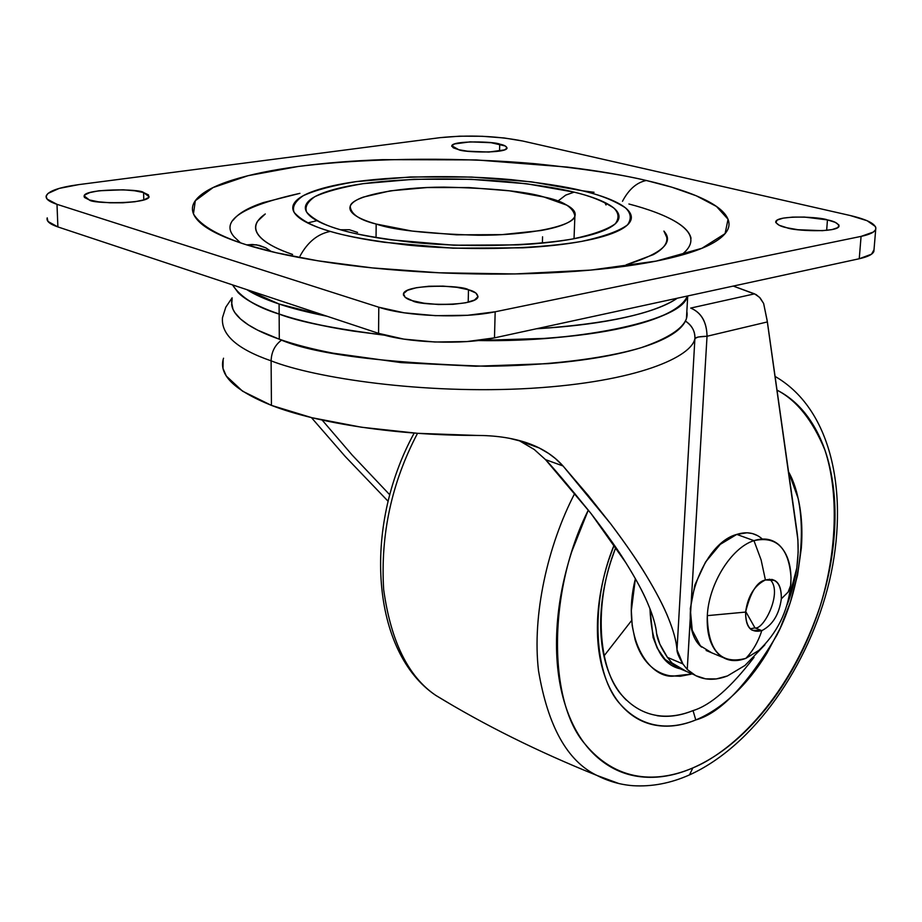 <?xml version="1.0" encoding="UTF-8"?>
<svg xmlns="http://www.w3.org/2000/svg" width="922" height="922" viewBox="0 0 922 922"><rect width="100%" height="100%" fill="white"/><g stroke="black" fill="none" stroke-linecap="round" stroke-linejoin="round"><path stroke-width="1.38" d="M774.538 580.399L765.421 579.961C757.031 581.609 750.416 592.316 745.61 612.081C745.506 621.831 747.742 627.882 752.306 630.256L761.826 630.625L754.968 627.894C763.842 630.383 783.7 590.541 769.524 579.166C783.7 590.541 763.842 630.383 754.968 627.894L761.826 630.625C758.172 641.793 752.848 651.024 745.863 658.354C735.226 662.365 726.121 660.97 718.561 654.159C710.251 645.861 706.494 633.022 707.312 615.642C708.776 583.718 731.515 547.484 753.954 540.661C731.515 547.484 708.776 583.718 707.312 615.642L745.61 612.081L707.312 615.642C707.877 650.748 720.727 664.981 745.863 658.354C752.848 651.024 758.172 641.793 761.826 630.625C751.096 633.287 745.691 627.11 745.61 612.081C747.788 596.154 754.403 585.447 765.421 579.961L761.123 559.977L753.954 540.661C763.773 537.514 772.14 538.932 779.044 544.925C787.999 553.534 791.917 566.926 790.799 585.067L791.007 577.23C788.759 547.899 776.405 535.705 753.954 540.661L761.123 559.977L765.421 579.961C776.128 577.656 781.43 583.937 781.337 598.827L788.114 592.074L790.799 585.067L788.114 592.074L781.337 598.827C779.182 614.409 772.682 625.012 761.826 630.625C772.682 625.012 779.182 614.409 781.337 598.827C781.476 588.893 779.217 582.75 774.538 580.399L771.864 579.385M754.968 627.894L745.656 611.401L754.968 627.894L750.37 628.792L754.968 627.894M757.596 535.624L752.467 533.573L747.108 532.778L736.782 534.403L753.954 540.661L736.782 534.403C699.683 544.095 674.466 625.496 701.688 647.152M761.952 538.725C755.014 532.743 746.624 531.303 736.782 534.403L720.266 544.372L705.514 562.086L694.946 584.779L690.278 608.808L692.226 630.279L700.386 645.838L711.807 652.845M745.863 658.354L759.209 650.183M593.192 316.453L624.713 309.619M677.313 298.209C653.767 313.768 606.814 323.956 536.443 328.774L544.499 328.255C575.374 326.111 602.089 322.55 624.667 317.56C647.094 312.57 663.748 306.703 674.616 299.961L677.313 298.209M327.091 316.269C306.83 312.166 290.833 308.075 279.089 304.018L279.147 314.01C299.327 321.732 334.363 328.751 384.267 335.078M478.898 340.449C585.101 342.373 684.435 319.127 687.328 296.031C685.53 300.664 681.104 305.182 674.097 309.596C663.241 316.453 646.61 322.412 624.194 327.506C601.663 332.588 574.971 336.219 544.153 338.42L478.818 340.449M686.855 297.172C681.877 320.084 582.531 342.511 478.069 340.541M384.912 335.251C334.663 328.912 299.408 321.87 279.147 314.102L279.297 339.192C311.843 353.771 380.659 362.784 485.744 366.253C544.141 365.827 603.207 359.073 641.447 347.594C667.874 338.42 682.879 328.716 686.452 318.505L686.844 311.509C687.812 316.511 686.129 321.49 681.784 326.411C676.794 332.058 668.3 337.36 656.28 342.316C644.201 347.271 628.977 351.593 610.595 355.27C592.154 358.946 571.398 361.735 548.325 363.648L475.764 366.241L401.128 362.611L333.13 353.184C312.304 349.15 294.36 344.482 279.297 339.192C264.291 333.902 252.778 328.301 244.745 322.389C236.77 316.488 232.413 310.587 231.676 304.675L232.137 298.636M222.502 317.594C220.923 334.674 237.127 349.092 271.114 360.848C271.425 351.904 274.952 344.955 281.706 340.022C274.952 344.955 271.425 351.904 271.114 360.848C237.127 349.092 220.923 334.674 222.502 317.594L225.775 307.222L232.125 297.806M542.574 236.793L542.401 242.117L542.574 236.793M518.867 440.416L521.034 441.454M223.539 358.22C218.191 374.597 234.165 390.317 271.437 405.38C317.56 423.405 397.613 435.495 476.328 435.426C494.722 435.426 511.099 437.731 525.448 442.353C541.053 447.447 553.58 455.318 563.031 465.967L545.513 459.629C552.681 466.97 567.894 484.984 591.129 513.658C607.356 534.887 618.893 551.183 625.727 562.547C635.973 579.074 643.302 592.616 647.682 603.184C653.018 615.85 655.991 625.992 656.625 633.621C657.351 639.73 660.936 647.636 667.401 657.34L659.852 644.121L656.625 633.621C655.796 625.289 652.811 615.147 647.682 603.184C642.53 591.209 635.212 577.656 625.727 562.547L591.129 513.658L545.513 459.629L534.241 449.487L518.775 440.393M476.328 435.426L417.62 433.317L361.539 427.243L311.797 417.689L271.437 405.38L271.114 360.848L271.437 405.38L242.578 391.193L226.328 376.072L222.997 368.466L223.124 359.615M388.127 501.28L345.139 456.402L311.429 417.597L345.139 456.402L388.127 501.291M767.092 320.188L797.887 539.704L798.152 552.243L796.792 568.044L787.261 604.463C796.735 579.27 800.019 555.263 797.104 532.443L767.381 321.928L763.635 303.465L767.092 320.188M509.336 438.273L525.448 442.353L539.139 447.942L548.602 453.428L555.459 458.603L563.031 465.967L588.155 495.345L610.56 523.673C626.983 545.663 638.831 562.881 646.126 575.316C656.522 592.604 663.921 606.814 668.323 617.947C673.625 631.167 676.506 641.77 677.002 649.768L694.911 338.489C691.949 356.572 638.37 381.743 531.107 388.312C423.29 394.674 314.241 377.882 271.114 360.848C314.241 377.882 423.29 394.674 531.107 388.312C638.37 381.743 691.949 356.572 694.911 338.489L677.002 649.768C676.322 641.055 673.429 630.452 668.323 617.947C663.195 605.42 655.796 591.209 646.126 575.316C636.422 559.389 624.563 542.171 610.56 523.673L563.031 465.967L545.513 459.629M389.787 494.826L352.1 454.984L322.17 420.086L352.1 454.984L389.787 494.826M698.622 336.968L707.036 336.253C706.69 321.951 701.239 312.558 690.705 308.075L754.553 293.853L733.267 286.074L756.086 294.567L760.201 298.025L763.635 303.465L759.544 297.345L754.553 293.853L690.705 308.075C701.308 312.489 706.759 321.882 707.036 336.253L687.247 669.476L682.879 663.921C678.811 657.029 676.852 652.303 677.002 649.768L682.879 663.921L667.401 657.34L682.879 663.921L687.247 669.476L690.267 617.982M691.396 599.15L707.036 336.253C699.89 336.472 695.845 337.21 694.911 338.489L698.254 336.979M764.868 644.858L744.964 665.477L727.446 675.941L716.302 678.938L705.618 678.857L695.81 675.699L687.247 669.476L694.151 674.777C704.062 680.344 715.161 680.724 727.446 675.941L744.964 665.477L764.845 644.881M707.036 336.253L767.381 321.928L707.036 336.253M686.648 671.539L671.954 662.953L667.401 657.34L671.954 662.953L678.892 668.254L686.602 671.527M694.911 338.489C695.234 331.482 692.088 325.685 685.449 321.087C691.88 325.259 695.027 331.056 694.911 338.489M232.137 298.67L231.56 302.266L232.978 309.239L234.833 312.581L240.481 318.943L248.249 324.798L257.607 330.134L279.297 339.192L279.147 314.102C255.855 306.899 240.319 297.161 232.54 284.886L238.095 292.574C245.678 300.18 259.359 307.349 279.147 314.102C299.074 320.868 323.703 326.515 353.068 331.067L384.981 335.262M477.988 340.552L544.141 338.524C574.971 336.323 601.651 332.681 624.194 327.61C646.599 322.516 663.229 316.546 674.097 309.7C681.151 305.251 685.588 300.687 687.409 296.02M384.336 335.089L353.068 330.963C323.703 326.411 299.062 320.764 279.147 314.01C259.359 307.257 245.678 300.076 238.095 292.481L232.551 284.898C240.423 297.126 255.947 306.819 279.147 314.01L279.089 304.018L246.854 289.635M246.785 289.612C254.61 294.625 265.375 299.42 279.089 304.018L327.172 316.292M624.874 309.585L593.019 316.5M307.648 222.94L316.938 220.681M543.922 196.997C562.985 200.858 573.311 207.22 574.89 216.094C573.818 225.902 529.021 235.594 477.78 235.237C426.863 233.715 392.991 229.97 376.164 224.034L376.061 236.263L376.164 224.034L411.996 231.053L456.494 234.822L501.983 234.637L540.638 230.581C551.736 228.621 560.253 226.247 566.2 223.447C572.101 220.658 575.098 217.684 575.19 214.526C575.247 211.38 572.539 208.291 567.076 205.26L543.922 196.997L509.532 190.831L468.814 187.546L427.232 187.535L390.306 190.842L363.291 197.101C356.353 199.636 352.1 202.46 350.533 205.548C348.977 208.649 350.383 211.806 354.74 215.022C359.131 218.226 366.276 221.234 376.164 224.034C359.43 219.989 350.786 214.077 350.222 206.274C351.582 196.455 395.123 187.108 443.955 187.131C492.751 188.203 526.07 191.499 543.922 196.997M357.563 232.425L349.346 229.728L340.518 229.774C355.523 234.315 379.449 238.51 412.272 242.348C458.534 246.992 525.436 247.004 572.481 239.005C593.226 234.534 607.506 229.451 615.32 223.758C619.365 218.099 618.812 212.809 613.66 207.923C603.172 201.1 589.988 195.844 574.118 192.133L565.728 195.107L557.833 201.157L565.728 195.107L574.118 192.133L526.669 183.766L470.969 179.306L414.07 179.248L363.176 183.662C347.801 185.875 335.159 188.71 325.27 192.168C315.37 195.625 309.124 199.509 306.53 203.797C303.96 208.095 305.551 212.498 311.279 217.016C317.064 221.534 326.803 225.786 340.518 229.774C354.302 233.762 371.047 237.104 390.755 239.812L453.785 245.206L518.233 244.883C538.897 243.777 556.98 241.818 572.481 239.005C587.913 236.182 599.611 232.793 607.575 228.829C615.481 224.864 619.296 220.681 619.008 216.278C618.685 211.887 614.594 207.6 606.722 203.439C598.851 199.279 587.982 195.51 574.118 192.133C558.928 188.295 536.708 184.815 507.423 181.692C466.567 177.946 409.322 177.485 363.176 183.662C341.958 187.235 325.835 191.592 314.805 196.709C307.268 201.999 304.583 207.185 306.738 212.244C313.48 219.517 324.74 225.36 340.518 229.774L349.346 229.728L357.563 232.425M626.188 264.787C661.489 253.792 674.155 242.682 664.186 231.468M606.042 204.961L604.705 202.402M594.056 192.295L582.45 190.785C599.588 194.761 613.879 200.42 625.335 207.75C631.017 213.028 631.754 218.733 627.536 224.853C619.25 231.03 603.933 236.551 581.586 241.403C530.807 250.127 458.142 250.139 407.962 245.091C372.384 240.907 346.499 236.355 330.318 231.422C317.744 233.865 307.66 242.06 300.065 256.005C307.66 242.06 317.744 233.865 330.318 231.422C315.543 227.089 305.09 222.479 298.947 217.58C292.873 212.694 291.271 207.934 294.164 203.301C297.08 198.679 303.914 194.507 314.679 190.785C325.431 187.085 339.1 184.043 355.673 181.68L410.451 176.966L471.557 177.047L531.383 181.83L582.45 190.785C597.421 194.404 609.188 198.46 617.752 202.932C626.326 207.415 630.844 212.025 631.316 216.774C631.743 221.522 627.744 226.051 619.307 230.35C610.802 234.649 598.24 238.337 581.586 241.403C564.863 244.48 545.305 246.612 522.912 247.822L453.002 248.191L384.635 242.336C363.291 239.386 345.174 235.744 330.318 231.422C313.307 226.616 301.252 220.289 294.164 212.429C291.963 206.954 295.005 201.365 303.292 195.671C315.312 190.163 332.773 185.506 355.673 181.68C405.403 175.076 466.82 175.583 510.707 179.606C542.159 182.948 566.073 186.67 582.45 190.785L594.056 192.295M628.908 204.004C664.255 213.166 711.922 232.125 680.805 255.359M265.767 247.834L256.593 244.837L246.727 244.895L276.646 252.835L317.894 260.799L372.188 267.899L439.183 272.797L514.868 273.938L590.806 270.088L656.13 261.11L701.965 248.26L725.084 233.635L728.046 219.263L716.486 206.47L696.225 195.775L671.838 187.201L646.334 180.493C636.768 182.395 628.816 189.321 622.477 201.296C628.816 189.321 636.768 182.395 646.334 180.493C622.799 175.042 596.407 170.57 567.168 167.066L476.029 159.909L382.964 159.644C352.435 160.739 324.164 163.021 298.175 166.479C272.128 169.948 250.185 174.489 232.356 180.101C214.469 185.725 202.46 192.156 196.328 199.394C190.22 206.655 191.292 214.238 199.544 222.156C207.911 230.085 223.643 237.669 246.727 244.895C270.008 252.121 299.074 258.241 333.948 263.243C368.973 268.221 406.498 271.506 446.502 273.108C486.516 274.664 524.906 274.376 561.659 272.232C598.274 270.065 629.761 266.354 656.13 261.11C682.315 255.867 701.504 249.701 713.709 242.601C725.787 235.536 730.72 228.218 728.507 220.658C726.271 213.12 717.904 205.894 703.405 198.991C688.941 192.11 669.925 185.944 646.334 180.493C620.518 174.316 583.591 168.738 535.567 163.759C468.699 157.777 376.003 156.821 298.175 166.479L248.076 175.687L213.097 187.558L195.314 200.731L193.459 213.846C200.777 226.443 221.695 236.919 246.727 244.895L252.409 244.48L259.312 245.39L265.767 247.834L271.437 251.625M786.95 227.78C780.208 226.443 776.485 224.357 775.794 221.534C777.903 214.918 820.557 216.889 827.449 219.909L826.654 230.362L827.449 219.909C834.375 221.222 838.248 223.343 839.066 226.27C837.003 232.932 793.658 230.869 786.95 227.78L797.91 229.716L822.389 230.684L832.047 229.59L837.856 227.607L838.974 225.072L835.297 222.363L827.449 219.909L804.491 217.062L792.77 217.096L783.204 218.134L777.246 220.047L775.805 222.548L779.194 225.268L786.95 227.78M412.376 300.687C406.579 299.166 403.617 296.826 403.479 293.657C405.922 283.884 462.59 285.129 468.48 289.762L468.203 302.22L468.48 289.762C474.53 291.248 477.677 293.657 477.93 296.965C475.602 306.796 417.92 305.447 412.376 300.687L424.028 303.211L438.319 304.502L452.979 304.341L465.691 302.773L474.473 300.065L478.011 296.63L475.879 293.012L468.48 289.762L456.989 287.353L443.113 286.12L428.868 286.246L416.352 287.71L407.42 290.326L403.467 293.692L405.173 297.333L412.376 300.687M458.764 149.71L451.78 145.768C452.921 140.375 495.16 141.515 499.724 144.143L499.54 151.104L499.724 144.143C504.219 145.008 506.651 146.356 507.019 148.154C505.948 153.582 463.144 152.395 458.764 149.71L467.489 151.196L488.879 152.061L504.565 149.883L507.054 148.016L505.337 146.01L491.092 142.703L470.162 141.861L454.5 143.947L451.768 145.791L453.255 147.808L458.764 149.71M89.307 199.936L84.133 195.879C84.916 188.526 140.593 188.653 143.59 192.56L143.786 199.913L143.59 192.56L149.11 196.72C148.465 204.108 91.993 203.935 89.307 199.936L98.297 201.791L110.156 202.794L123.029 202.782L134.877 201.757L143.855 199.89L148.615 197.481L148.5 194.911L143.59 192.56L134.681 190.773L123.099 189.805L98.896 190.773L89.849 192.571L84.801 194.934L84.582 197.527L89.307 199.936M47.229 217.869C46.158 221.119 49.707 224.138 57.89 226.927L56.991 204.327C48.797 201.641 45.236 198.726 46.319 195.614C48.843 190.877 59.653 187.212 78.75 184.619L440.025 137.666C468.664 134.762 496.232 135.868 522.728 141.02L850.107 215.494C867.902 219.678 876.453 224.253 875.762 229.198C874.794 232.125 869.895 234.522 861.079 236.389L495.172 311.786L494.48 337.867L859.246 258.748L861.079 236.389L859.246 258.748C868.051 256.777 872.938 254.276 873.918 251.233M378.792 307.222L56.991 204.327L57.89 226.927L378.562 333.349L378.792 307.222L378.562 333.349C405.98 342.926 462.902 345.139 494.48 337.867L495.172 311.786C463.478 318.712 406.325 316.477 378.792 307.222L56.991 204.327L47.068 199.06L46.135 196.248L47.956 193.459L59.181 188.411L78.75 184.619L440.025 137.666L459.721 136.179L482.194 136.283L504.242 137.977L522.728 141.02L850.107 215.494L867.118 220.715L875.381 226.524L875.854 227.769L875.554 229.762L873.376 232.033L861.079 236.389L495.172 311.786L467.558 315.289L435.403 315.658L404.078 312.8L378.792 307.222M874.01 249.724L871.532 254.184L859.246 258.748L494.48 337.867L466.958 341.566L434.942 342.016L403.744 339.1L378.562 333.349L57.89 226.927L47.979 221.453L47.195 217.949M233.266 220.093C238.037 213.593 247.983 207.784 263.081 202.644L299.915 193.343M670.651 218.929C682.81 225.141 689.598 231.595 691.027 238.314M626.292 264.775L653.341 254.633C663.241 249.124 667.712 243.362 666.756 237.346L663.921 231.076M265.271 213.962L257.699 221.061C253.746 226.893 255.267 232.92 262.263 239.121C268.371 244.48 278.479 249.585 292.585 254.449M240.561 242.912L234.038 236.712C220.104 220.692 242.048 206.24 299.857 193.355M265.19 214.042C241.967 229.935 265.421 245.344 292.608 254.46M679.583 668.669C661.431 664.255 651.543 644.248 649.941 608.658L653.087 637.436L657.236 648.189L665.085 659.472L679.618 668.681M690.832 674.259L680.229 676.264L670.006 675.78C661.927 674.374 654.839 670.571 648.754 664.359C642.68 658.124 638.128 649.895 635.097 639.672L632.215 625.831L631.34 610.629L635.385 578.705C620.402 638.082 649.411 677.866 672.853 676.172L692.18 673.913M788.541 471.799C809.781 509.059 803.834 583.638 776.75 635.385C747.246 685.046 720.255 713.236 695.776 719.944L693.044 710.597C710.62 705.284 730.95 687.512 754.069 657.282M777.016 390.156C796.608 400.252 812.559 420.19 824.867 449.959C838.939 492.129 837.118 551.817 819.946 606.814C786.627 704.742 727.4 753.931 692.837 767.922L689.495 774.895L687.443 775.794L689.495 774.895L692.837 767.922C664.416 780.139 620.218 786.881 584.721 743.697C548.187 701.435 547.426 591.117 588.328 510.085M776.174 377.063L775.079 376.441L776.174 377.063C832.946 410.613 849.185 496.405 829.454 580.906C809.216 665.903 753.539 745.933 689.483 774.906C670.697 783.274 651.842 786.869 632.941 785.694C620.356 784.714 608.347 781.291 596.914 775.425C567.353 761.192 547.875 726.282 538.506 670.674C532.017 615.32 547.599 545.64 574.763 493.362C547.599 545.64 532.017 615.32 538.506 670.674C547.875 726.282 567.353 761.192 596.914 775.425L619.054 783.596M596.914 775.425C537.941 751.661 484.223 724.969 435.749 695.361C408.25 676.702 390.893 641.458 383.667 589.631C380.348 534.668 391.643 482.563 417.528 433.305C391.643 482.563 380.348 534.668 383.667 589.631C390.893 641.458 408.25 676.702 435.749 695.361L450.109 703.935M631.674 620.425L603.945 656.015M588.305 510.062L571.744 551.679C562.743 579.615 557.718 607.056 556.681 633.99C555.712 660.867 558.674 684.885 565.566 706.033C572.493 727.101 582.543 743.697 595.693 755.833C608.854 767.899 623.871 774.883 640.755 776.785C657.617 778.664 674.973 775.702 692.837 767.922C710.678 760.131 727.781 748.353 744.158 732.61C760.512 716.867 775.137 698.346 788.045 677.036C800.93 655.738 811.337 633.022 819.266 608.912C827.184 584.802 832.14 560.772 834.099 536.811C836.07 512.828 834.825 490.469 830.388 469.713C825.928 448.933 818.379 431.277 807.753 416.732C799.144 405.012 788.898 396.149 777.016 390.133M788.529 471.741L798.152 498.468C801.633 513.785 802.682 530.392 801.31 548.29L797.542 575.201L790.35 602.227L780.058 628.516L766.92 653.168C757.216 669.061 746.244 682.799 733.993 694.358C721.73 705.929 708.995 714.458 695.776 719.944C682.545 725.407 669.775 727.274 657.478 725.533C645.169 723.77 634.301 718.307 624.874 709.168C615.458 699.982 608.336 687.651 603.518 672.161C598.724 656.637 596.741 639.13 597.583 619.665C598.459 600.164 602.147 580.341 608.658 560.207L614.144 544.983M615.815 547.426C592.938 603.564 598.286 670.063 622.2 695.603C645.688 721.799 673.994 718.273 693.044 710.597L695.776 719.944C675.48 728.219 645.193 732.16 620.114 704.005C594.552 676.575 589.25 604.867 614.144 544.994M615.804 547.414L611.228 560.265C605.132 579.12 601.674 597.698 600.833 615.977C600.049 634.232 601.893 650.655 606.365 665.269C610.871 679.825 617.544 691.442 626.372 700.121M656.994 715.679C668.565 717.385 680.586 715.679 693.044 710.597M791.018 577.829L790.534 586.657C787.688 611.839 777.027 633.195 758.564 650.713M706.114 650.483L722.963 657.49M687.72 295.95L686.452 318.505M520.872 441.396L539.139 447.942M678.707 668.15L693.874 674.639M574.89 216.105L574.026 238.717M775.794 221.534L775.736 222.294M403.479 293.657L403.456 295.178M451.78 145.768L451.768 146.379M84.133 195.879L84.179 196.905M875.716 229.382L873.872 251.372M435.749 695.361C371.866 652.511 361.897 528.583 414.185 433.063"/></g></svg>

